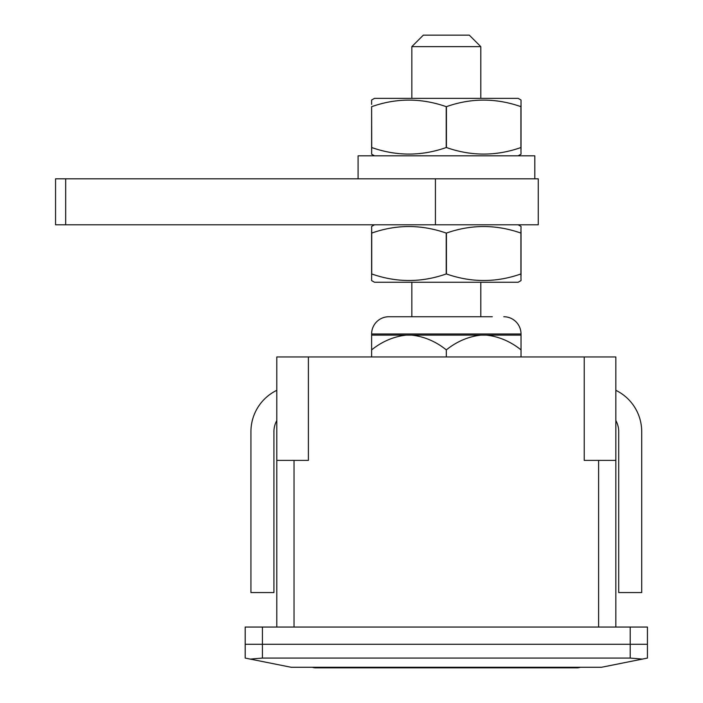 <?xml version="1.0" encoding="UTF-8"?>
<svg xmlns="http://www.w3.org/2000/svg" width="703" height="703" viewBox="0 0 703 703"><rect width="100%" height="100%" fill="white"/><g stroke="black" fill="none" stroke-linecap="round" stroke-linejoin="round"><path stroke-width="1.05" d="M308.397 356.957L308.397 460.395L276.797 460.395L276.797 356.957L615.846 356.957L615.846 627.05M250.242 659.089L245.189 658.078L245.189 644.291L262.43 644.291L245.189 644.291L245.189 627.05L262.43 627.05L262.43 658.078L250.242 659.089L291.165 667.279L601.478 667.279L642.401 659.089L630.213 658.078L262.43 658.078M630.213 658.078L630.213 627.05L647.445 627.05L647.445 644.291L262.43 644.291L647.445 644.291L647.445 658.078L642.401 659.089M276.797 460.395L276.797 627.05M584.237 356.957L584.237 460.395L615.846 460.395M580.353 667.279A11.494 11.494 0 0 1 576.768 667.85L315.875 667.85L315.875 667.279M545.739 667.85A11.494 11.494 0 0 0 549.324 667.279A11.494 11.494 0 0 1 545.739 667.85L545.739 667.279M346.904 667.279L346.904 667.85A11.494 11.494 0 0 1 343.31 667.279M312.281 667.279A11.494 11.494 0 0 0 315.875 667.85A11.494 11.494 0 0 1 312.281 667.279M411.835 282.255L411.835 316.737L492.293 316.737L480.799 316.737L480.799 282.255M480.799 98.358L480.799 46.644L411.835 46.644L423.329 35.15L469.305 35.15L480.799 46.644M411.835 98.358L411.835 46.644M276.797 390.323A45.976 45.976 0 0 0 250.936 431.668L250.936 592.567L273.924 592.567L273.924 431.668A22.988 22.988 0 0 1 276.797 420.535M615.846 420.535A22.988 22.988 0 0 1 618.719 431.668L618.719 592.567L641.707 592.567L641.707 431.668A45.976 45.976 0 0 0 615.846 390.323M630.213 627.05L262.43 627.05M371.615 276.209L371.72 273.959C396.615 282.676 421.44 282.676 446.212 273.959L446.431 273.959C471.318 282.676 496.151 282.676 520.914 273.959L521.028 280.594L518.155 282.255L374.488 282.255L371.615 280.594L371.615 230.83M374.488 224.784L371.615 226.445L371.72 233.08C396.492 224.362 421.317 224.362 446.212 233.08L446.431 233.08C471.195 224.362 496.019 224.362 520.914 233.08L521.028 226.744M518.155 224.784L521.028 226.445M521.028 276.209L521.028 230.83M520.914 273.959L520.914 233.08M446.431 273.959L446.431 233.08M446.212 273.959L446.212 233.08M371.72 273.959L371.72 233.08M492.293 316.737L388.856 316.737A17.241 17.241 0 0 0 371.615 333.969L371.615 349.883C382.063 341.5 393.583 336.579 406.176 335.12L371.615 335.12M503.787 316.737A17.241 17.241 0 0 1 521.028 333.969L521.028 335.12L406.176 335.12M521.028 356.957L521.028 335.12M446.317 356.957L446.317 349.883C456.774 341.5 468.295 336.579 480.878 335.12M486.458 335.12C499.025 336.57 510.545 341.491 521.028 349.883M371.615 356.957L371.615 349.883M411.756 335.12C424.322 336.57 435.842 341.491 446.317 349.883M388.856 316.737L400.35 316.737M538.261 178.817L538.261 224.784L55.555 224.784L55.555 178.817L538.261 178.817M55.555 178.817L55.555 224.784M358.091 178.817L358.091 155.829L534.816 155.829L534.816 178.817M518.155 155.829L521.028 154.168L520.914 147.533C496.151 156.251 471.318 156.251 446.431 147.533L446.212 147.533C421.44 156.251 396.615 156.251 371.72 147.533L371.615 154.168L374.488 155.829M521.028 149.783L521.028 100.019L518.155 98.358L374.488 98.358L371.615 100.019L371.615 104.404M371.72 147.533L371.615 106.654L371.615 149.783M371.72 106.654C396.492 97.937 421.317 97.937 446.212 106.654L446.431 106.654C471.195 97.937 496.019 97.937 520.914 106.654L521.028 104.404M520.914 147.533L520.914 106.654M446.431 147.533L446.431 106.654M446.212 147.533L446.212 106.654M294.03 460.395L294.03 627.05M598.605 460.395L598.605 627.05M568.718 667.279L568.718 667.85M576.768 667.279L576.768 667.85M323.916 667.85L323.916 667.279M521.028 333.969L371.615 333.969M435.429 178.817L435.429 224.784M65.678 178.817L65.678 224.784"/></g></svg>
